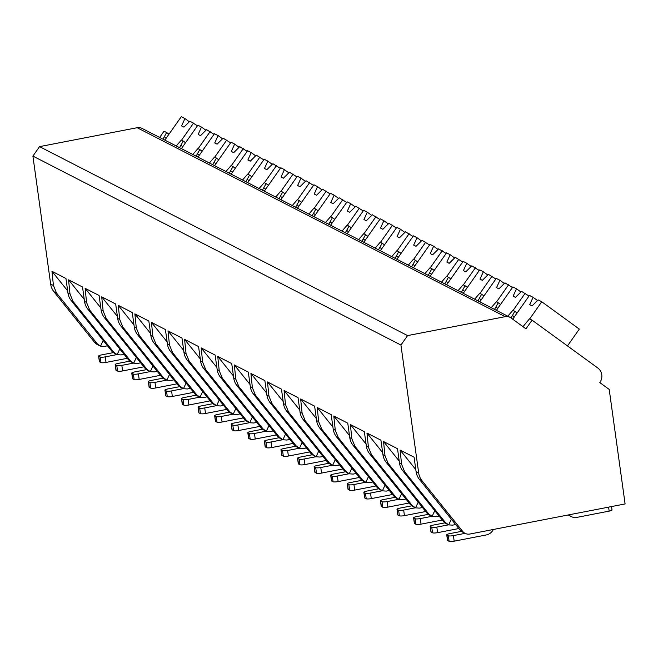 <?xml version="1.0" encoding="UTF-8"?>
<svg xmlns="http://www.w3.org/2000/svg" width="658" height="658" viewBox="0 0 658 658"><rect width="100%" height="100%" fill="white"/><g stroke="black" fill="none" stroke-linecap="round" stroke-linejoin="round"><path stroke-width="0.99" d="M32.9 156.086L400.936 345.039L418.694 473.012A16.351 15.463 117.2 0 0 421.959 480.661L462.689 531.401A8.176 7.732 117.2 0 0 465.066 533.35A8.176 7.732 117.2 0 0 469.902 534.025L625.1 503.938L609.209 389.437L599.825 382.602A10.627 10.051 117.2 0 0 597.801 367.995L532.083 320.158L525.972 328.844L510.986 317.937A8.176 7.732 117.2 0 0 510.024 317.345L141.988 128.384A8.176 7.732 117.2 0 0 137.152 127.718L39.546 146.635L32.9 156.086L50.658 284.059A16.351 15.463 117.2 0 0 53.923 291.708L94.645 342.448A8.176 7.732 117.2 0 0 97.03 344.397L99.481 345.656M162.962 139.151L166.647 132.538L164.039 131.205L159.639 137.456M103.191 340.433L100.559 346.141L97.252 343.789L56.522 293.04L53.43 285.473L51.966 271.302L65.94 278.482L67.947 292.933A16.351 15.463 117.2 0 0 71.212 300.583L111.934 351.323L114.41 353.321M455.657 524.558L452.614 525.15L448.707 524.887L445.4 522.526L404.67 471.786L401.569 464.219L400.113 450.047L414.088 457.22L416.095 471.679A16.351 15.463 117.2 0 0 419.352 479.328L460.082 530.068L462.558 532.059M439.083 516.045L436.04 516.637L432.125 516.374L428.819 514.013L388.097 463.273L384.996 455.706L383.532 441.534L397.506 448.707L399.513 463.166A16.351 15.463 117.2 0 0 402.778 470.815L443.5 521.555L445.976 523.554M422.502 507.532L419.459 508.124L415.543 507.861L412.237 505.509L371.515 454.76L368.414 447.201L366.958 433.022L380.933 440.202L382.931 454.653A16.351 15.463 117.2 0 0 386.197 462.303L426.927 513.043L429.394 515.041M405.92 499.019L402.885 499.611L398.97 499.348L395.664 496.996L354.933 446.256L351.841 438.689L350.377 424.517L364.351 431.689L366.358 446.14A16.351 15.463 117.2 0 0 369.623 453.79L410.345 504.53L412.821 506.528M389.347 490.514L386.304 491.098L382.388 490.835L379.082 488.483L338.36 437.743L335.259 430.176L333.803 416.004L347.769 423.176L349.776 437.628A16.351 15.463 117.2 0 0 353.042 445.277L393.764 496.017L396.239 498.016M372.765 482.001L369.722 482.585L365.815 482.33L362.509 479.97L321.778 429.23L318.678 421.663L317.222 407.491L331.196 414.663L333.203 429.115A16.351 15.463 117.2 0 0 336.46 436.764L377.19 487.512L379.666 489.503M356.192 473.489L353.149 474.081L349.234 473.818L345.927 471.457L305.205 420.717L302.104 413.15L300.64 398.978L314.614 406.151L316.621 420.61A16.351 15.463 117.2 0 0 319.887 428.259L360.609 478.999L363.084 480.99M339.61 464.976L336.567 465.568L332.652 465.305L329.345 462.944L288.623 412.204L285.523 404.637L284.067 390.465L298.041 397.638L300.04 412.097A16.351 15.463 117.2 0 0 303.305 419.746L344.035 470.486L346.503 472.477M323.029 456.463L319.994 457.055L316.079 456.792L312.772 454.439L272.042 403.691L268.949 396.124L267.485 381.953L281.459 389.133L283.466 403.584A16.351 15.463 117.2 0 0 286.732 411.234L327.454 461.974L329.929 463.972M306.455 447.95L303.412 448.542L299.497 448.279L296.19 445.927L255.469 395.178L252.368 387.62L250.912 373.44L264.878 380.62L266.885 395.071A16.351 15.463 117.2 0 0 270.15 402.721L310.872 453.461L313.348 455.459M289.874 439.437L286.83 440.029L282.924 439.766L279.617 437.414L238.887 386.674L235.786 379.107L234.33 364.935L248.305 372.107L250.311 386.559A16.351 15.463 117.2 0 0 253.569 394.208L294.299 444.948L296.774 446.946M273.3 430.932L270.257 431.516L266.342 431.261L263.036 428.901L222.314 378.161L219.213 370.594L217.749 356.422L231.723 363.594L233.73 378.046A16.351 15.463 117.2 0 0 236.995 385.695L277.717 436.443L280.193 438.434M256.719 422.42L253.675 423.004L249.76 422.749L246.454 420.388L205.732 369.648L202.631 362.081L201.175 347.909L215.15 355.081L217.148 369.533A16.351 15.463 117.2 0 0 220.414 377.182L261.144 427.93L263.611 429.921M240.137 413.907L237.094 414.499L233.187 414.236L229.881 411.875L189.15 361.135L186.049 353.568L184.594 339.396L198.568 346.569L200.575 361.028A16.351 15.463 117.2 0 0 203.84 368.677L244.562 419.417L247.038 421.408M223.564 405.394L220.52 405.986L216.605 405.723L213.299 403.362L172.577 352.622L169.476 345.055L168.012 330.884L181.986 338.056L183.993 352.515A16.351 15.463 117.2 0 0 187.259 360.165L227.981 410.905L230.456 412.903M206.982 396.881L203.939 397.473L200.032 397.21L196.717 394.858L155.995 344.109L152.895 336.551L151.439 322.371L165.413 329.551L167.42 344.002A16.351 15.463 117.2 0 0 170.677 351.652L211.407 402.392L213.883 404.39M190.401 388.368L187.365 388.96L183.45 388.697L180.144 386.345L139.422 335.605L136.321 328.038L134.857 313.866L148.831 321.038L150.838 335.49A16.351 15.463 117.2 0 0 154.104 343.139L194.826 393.879L197.301 395.877M173.827 379.863L170.784 380.447L166.869 380.184L163.562 377.832L122.84 327.092L119.74 319.525L118.284 305.353L132.258 312.525L134.257 326.977A16.351 15.463 117.2 0 0 137.522 334.626L178.252 385.366L180.72 387.365M157.246 371.351L154.202 371.935L150.295 371.68L146.989 369.319L106.259 318.579L103.158 311.012L101.702 296.84L115.676 304.012L117.683 318.464A16.351 15.463 117.2 0 0 120.949 326.113L161.671 376.861L164.146 378.852M140.672 362.838L137.629 363.43L133.714 363.167L130.407 360.806L89.685 310.066L86.585 302.499L85.121 288.327L99.095 295.5L101.102 309.959A16.351 15.463 117.2 0 0 104.367 317.608L145.089 368.348L147.565 370.339M124.091 354.325L121.047 354.917L117.14 354.654L113.826 352.293L73.104 301.553L70.003 293.986L68.547 279.815L82.521 286.987L84.528 301.446A16.351 15.463 117.2 0 0 87.785 309.096L128.516 359.836L130.983 361.826M67.659 290.852L51.966 271.302M510.024 317.345A8.176 7.732 117.2 0 0 505.188 316.671L407.59 335.596L400.936 345.039M39.546 146.635L407.59 335.596M164.533 136.913L166.211 138.131M532.083 320.158L529.476 318.817L522.987 326.672M511.044 317.978L514.795 311.283L512.895 310.313L507.787 316.194M494.528 309.383L498.213 302.77L496.321 301.8L491.213 307.681M477.947 300.879L481.631 294.258L479.74 293.287L474.632 299.176M461.373 292.366L465.058 285.745L463.158 284.774L458.05 290.663M444.792 283.853L448.476 277.232L446.585 276.261L441.477 282.15M428.21 275.34L431.903 268.727L430.003 267.748L424.895 273.638M411.637 266.827L415.321 260.214L413.43 259.244L408.322 265.125M395.055 258.314L398.74 251.701L396.848 250.731L391.74 256.612M378.473 249.801L382.166 243.189L380.266 242.218L375.159 248.107M361.9 241.297L365.585 234.676L363.693 233.705L358.585 239.594M345.318 232.784L349.011 226.163L347.111 225.192L342.004 231.081M328.745 224.271L332.43 217.658L330.538 216.679L325.43 222.569M312.163 215.758L315.848 209.145L313.956 208.167L308.849 214.056M295.582 207.245L299.275 200.632L297.375 199.662L292.267 205.543M279.008 198.732L282.693 192.12L280.801 191.149L275.694 197.03M262.427 190.228L266.112 183.607L264.22 182.636L259.112 188.525M245.853 181.715L249.538 175.094L247.647 174.123L242.531 180.012M229.272 173.202L232.957 166.589L231.065 165.61L225.957 171.499M212.69 164.689L216.383 158.076L214.483 157.097L209.376 162.987M196.117 156.176L199.802 149.563L197.91 148.593L192.802 154.474M179.535 147.663L183.22 141.051L181.328 140.08L176.221 145.961M512.681 315.659L514.359 316.876M514.795 311.283L517.106 312.969M498.213 302.77L500.532 304.457M481.631 294.258L483.951 295.944M465.058 285.745L467.377 287.431M448.476 277.232L450.796 278.926M431.903 268.727L434.214 270.413M415.321 260.214L417.641 261.9M398.74 251.701L401.059 253.388M382.166 243.189L384.486 244.875M365.585 234.676L367.904 236.362M349.011 226.163L351.323 227.857M332.43 217.658L334.749 219.344M315.848 209.145L318.168 210.831M299.275 200.632L301.586 202.319M282.693 192.12L285.013 193.806M266.112 183.607L268.431 185.293M249.538 175.094L251.858 176.78M232.957 166.589L235.276 168.275M216.383 158.076L218.695 159.762M199.802 149.563L202.121 151.25M183.22 141.051L185.54 142.737M166.647 132.538L168.966 134.224M496.107 307.146L497.785 308.363M520.922 292.004L516.497 288.788L513.141 296.158L515.51 297.367L521.547 291.379L529.024 296.034M496.387 310.346L512.87 286.921L516.497 288.788M513.1 310.411L525.183 293.246M479.526 298.633L481.204 299.851M504.341 283.491L499.924 280.275L496.56 287.645L498.929 288.862L504.974 282.866L512.442 287.521M479.814 301.833L496.288 278.408L499.924 280.275M496.527 301.907L508.601 284.733M462.944 290.12L464.622 291.346M487.759 274.978L483.342 271.762L479.986 279.132L482.355 280.349L488.392 274.353L495.861 279.017M463.232 293.32L479.707 269.895L483.342 271.762M479.945 293.394L492.028 276.22M446.371 281.608L448.049 282.833M471.186 266.465L466.769 263.249L463.405 270.619L465.774 271.836L471.811 265.84L479.287 270.504M446.659 284.807L463.133 261.382L466.769 263.249M463.372 284.881L475.446 267.707M429.789 273.095L431.467 274.32M454.604 257.952L450.187 254.736L446.831 262.106L449.2 263.323L455.237 257.327L462.706 261.991M430.077 276.294L446.552 252.878L450.187 254.736M446.79 276.368L458.873 259.194M413.216 264.582L414.894 265.807M438.031 249.448L433.606 246.232L430.25 253.593L432.619 254.811L438.656 248.823L446.132 253.478M413.495 267.79L429.978 244.365L433.606 246.232M430.209 267.855L442.291 250.682M396.634 256.077L398.312 257.294M421.449 240.935L417.032 237.719L413.668 245.089L416.037 246.298L422.082 240.31L429.551 244.965M396.922 259.277L413.397 235.852L417.032 237.719M413.635 259.342L425.71 242.177M380.053 247.564L381.73 248.782M404.867 232.422L400.451 229.206L397.095 236.576L399.464 237.793L405.501 231.797L412.969 236.452M380.34 250.764L396.815 227.339L400.451 229.206M397.054 250.838L409.136 233.664M363.479 239.051L365.157 240.269M388.294 223.909L383.877 220.693L380.513 228.063L382.882 229.28L388.919 223.284L396.396 227.948M363.767 242.251L380.242 218.826L383.877 220.693M380.472 242.325L392.555 225.151M346.898 230.539L348.576 231.764M371.712 215.396L367.296 212.18L363.94 219.55L366.3 220.767L372.346 214.771L379.814 219.435M347.185 233.738L363.66 210.313L367.296 212.18M363.899 233.812L375.981 216.638M330.316 222.026L331.994 223.251M355.139 206.883L350.714 203.667L347.358 211.037L349.727 212.254L355.764 206.258L363.241 210.922M330.604 225.225L347.087 201.8L350.714 203.667M347.317 225.299L359.4 208.125M313.743 213.513L315.421 214.738M338.557 198.379L334.141 195.155L330.777 202.524L333.145 203.741L339.191 197.754L346.659 202.409M314.031 216.712L330.505 193.296L334.141 195.155M330.744 216.786L342.818 199.613M297.161 205.008L298.839 206.225M321.976 189.866L317.559 186.65L314.203 194.011L316.572 195.229L322.609 189.241L330.077 193.896M297.449 208.208L313.924 184.783L317.559 186.65M314.162 208.273L326.245 191.108M280.588 196.495L282.266 197.713M305.402 181.353L300.986 178.137L297.622 185.507L299.99 186.716L306.028 180.728L313.504 185.383M280.867 199.695L297.35 176.27L300.986 178.137M297.581 199.761L309.663 182.595M264.006 187.982L265.684 189.2M288.821 172.84L284.404 169.624L281.048 176.994L283.409 178.211L289.454 172.215L296.923 176.87M264.294 191.182L280.769 167.757L284.404 169.624M281.007 191.256L293.09 174.082M247.424 179.469L249.102 180.695M272.248 164.327L267.822 161.111L264.467 168.481L266.835 169.698L272.873 163.702L280.341 168.366M247.712 182.669L264.195 159.244L267.822 161.111M264.426 182.743L276.508 165.569M230.851 170.957L232.529 172.182M255.666 155.814L251.249 152.598L247.885 159.968L250.254 161.185L256.299 155.189L263.768 159.853M231.139 174.156L247.614 150.731L251.249 152.598M247.852 174.23L259.926 157.056M214.269 162.444L215.947 163.669M239.084 147.302L234.667 144.086L231.312 151.455L233.68 152.672L239.718 146.685L247.186 151.34M214.557 165.643L231.032 142.227L234.667 144.086M231.271 165.717L243.353 148.543M197.696 153.931L199.374 155.156M222.511 138.797L218.094 135.581L214.73 142.942L217.099 144.16L223.136 138.172L230.613 142.827M197.976 157.139L214.459 133.714L218.094 135.581M214.689 157.204L226.771 140.031M181.114 145.426L182.792 146.644M205.929 130.284L201.512 127.068L198.148 134.438L200.517 135.647L206.563 129.659L214.031 134.314M181.402 148.626L197.877 125.201L201.512 127.068M198.116 148.692L210.19 131.526M189.356 121.771L184.931 118.555L181.575 125.925L183.944 127.142L189.981 121.146L197.449 125.801M164.821 140.113L181.304 116.688L184.931 118.555M181.534 140.187L193.617 123.013M107.509 345.812L104.474 346.404L100.559 346.141M415.807 469.598L400.113 450.047M451.339 519.17L448.707 524.887M399.225 461.085L383.532 441.534M434.757 510.657L432.125 516.374M458.856 528.538L437.595 532.659A4.088 0.79 172.1 0 1 432.536 532.799L431.122 532.067A4.088 0.79 172.1 0 1 430.941 531.878L430.168 526.318A4.088 0.79 -7.9 0 1 433.038 525.15L444.841 522.863M432.536 532.799L431.763 527.239A4.088 0.79 -7.9 0 0 436.822 527.099L448.542 524.821M431.763 527.239L430.348 526.507A4.088 0.79 -7.9 0 1 430.168 526.318M382.643 452.572L366.958 433.022M418.184 502.153L415.543 507.861M442.275 520.026L421.021 524.146A4.088 0.79 172.1 0 1 415.963 524.286L414.54 523.562A4.088 0.79 172.1 0 1 414.367 523.373L413.594 517.805A4.088 0.79 -7.9 0 1 416.456 516.637L428.259 514.35M415.963 524.286L415.19 518.726A4.088 0.79 -7.9 0 0 420.248 518.586L431.961 516.308M415.19 518.726L413.767 517.994A4.088 0.79 -7.9 0 1 413.594 517.805M366.07 444.06L350.377 424.517M401.602 493.64L398.97 499.348M425.693 511.513L404.44 515.633A4.088 0.79 172.1 0 1 399.381 515.773L397.958 515.05A4.088 0.79 172.1 0 1 397.786 514.86L397.013 509.3A4.088 0.79 -7.9 0 1 399.883 508.124L411.686 505.837M399.381 515.773L398.608 510.213A4.088 0.79 -7.9 0 0 403.667 510.073L415.387 507.803M398.608 510.213L397.185 509.489A4.088 0.79 -7.9 0 1 397.013 509.3M349.488 435.555L333.803 416.004M385.02 485.127L382.388 490.835M409.12 503L387.858 507.121A4.088 0.79 172.1 0 1 382.8 507.269L381.385 506.537A4.088 0.79 172.1 0 1 381.204 506.347L380.439 500.787A4.088 0.79 -7.9 0 1 383.301 499.611L395.104 497.325M382.8 507.269L382.035 501.7A4.088 0.79 -7.9 0 0 387.093 501.56L398.806 499.29M382.035 501.7L380.612 500.977A4.088 0.79 -7.9 0 1 380.439 500.787M332.915 427.042L317.222 407.491M368.447 476.614L365.815 482.33M392.538 494.487L371.285 498.608A4.088 0.79 172.1 0 1 366.226 498.756L364.803 498.024A4.088 0.79 172.1 0 1 364.631 497.835L363.858 492.274A4.088 0.79 -7.9 0 1 366.72 491.107L378.531 488.812M366.226 498.756L365.453 493.196A4.088 0.79 -7.9 0 0 370.512 493.048L382.232 490.778M365.453 493.196L364.03 492.464A4.088 0.79 -7.9 0 1 363.858 492.274M316.334 418.529L300.64 398.978M351.865 468.101L349.234 473.818M375.957 485.982L354.703 490.095A4.088 0.79 172.1 0 1 349.645 490.243L348.222 489.511A4.088 0.79 172.1 0 1 348.049 489.322L347.276 483.762A4.088 0.79 -7.9 0 1 350.146 482.594L361.949 480.299M349.645 490.243L348.872 484.683A4.088 0.79 -7.9 0 0 353.93 484.535L365.651 482.265M348.872 484.683L347.457 483.951A4.088 0.79 -7.9 0 1 347.276 483.762M299.752 410.016L284.067 390.465M335.292 459.588L332.652 465.305M359.383 477.469L338.13 481.59A4.088 0.79 172.1 0 1 333.071 481.73L331.648 480.998A4.088 0.79 172.1 0 1 331.476 480.809L330.703 475.249A4.088 0.79 -7.9 0 1 333.565 474.081L345.368 471.794M333.071 481.73L332.298 476.17A4.088 0.79 -7.9 0 0 337.357 476.022L349.069 473.752M332.298 476.17L330.875 475.438A4.088 0.79 -7.9 0 1 330.703 475.249M283.179 401.503L267.485 381.953M318.711 451.084L316.079 456.792M342.802 468.957L321.548 473.077A4.088 0.79 172.1 0 1 316.49 473.217L315.067 472.493A4.088 0.79 172.1 0 1 314.894 472.304L314.121 466.736A4.088 0.79 -7.9 0 1 316.991 465.568L328.794 463.281M316.49 473.217L315.717 467.657A4.088 0.79 -7.9 0 0 320.775 467.517L332.496 465.239M315.717 467.657L314.294 466.925A4.088 0.79 -7.9 0 1 314.121 466.736M266.597 392.99L250.912 373.44M302.129 442.571L299.497 448.279M326.228 460.444L304.967 464.564A4.088 0.79 172.1 0 1 299.908 464.704L298.493 463.98A4.088 0.79 172.1 0 1 298.313 463.791L297.539 458.223A4.088 0.79 -7.9 0 1 300.41 457.055L312.213 454.768M299.908 464.704L299.143 459.144A4.088 0.79 -7.9 0 0 304.202 459.004L315.914 456.734M299.143 459.144L297.72 458.412A4.088 0.79 -7.9 0 1 297.539 458.223M250.024 384.478L234.33 364.935M285.556 434.058L282.924 439.766M309.647 451.931L288.393 456.052A4.088 0.79 172.1 0 1 283.335 456.2L281.912 455.468A4.088 0.79 172.1 0 1 281.739 455.278L280.966 449.718A4.088 0.79 -7.9 0 1 283.828 448.542L295.639 446.256M283.335 456.2L282.562 450.631A4.088 0.79 -7.9 0 0 287.62 450.491L299.341 448.221M282.562 450.631L281.139 449.908A4.088 0.79 -7.9 0 1 280.966 449.718M233.442 375.973L217.749 356.422M268.974 425.545L266.342 431.261M293.065 443.418L271.812 447.539A4.088 0.79 172.1 0 1 266.753 447.687L265.33 446.955A4.088 0.79 172.1 0 1 265.158 446.766L264.384 441.205A4.088 0.79 -7.9 0 1 267.255 440.038L279.058 437.743M266.753 447.687L265.98 442.118A4.088 0.79 -7.9 0 0 271.038 441.979L282.759 439.709M265.98 442.118L264.565 441.395A4.088 0.79 -7.9 0 1 264.384 441.205M216.86 367.46L201.175 347.909M252.401 417.032L249.76 422.749M276.492 434.905L255.238 439.026A4.088 0.79 172.1 0 1 250.18 439.174L248.757 438.442A4.088 0.79 172.1 0 1 248.584 438.253L247.811 432.693A4.088 0.79 -7.9 0 1 250.673 431.525L262.476 429.23M250.18 439.174L249.407 433.614A4.088 0.79 -7.9 0 0 254.465 433.466L266.177 431.196M249.407 433.614L247.984 432.882A4.088 0.79 -7.9 0 1 247.811 432.693M200.287 358.947L184.594 339.396M235.819 408.519L233.187 414.236M259.91 426.4L238.657 430.521A4.088 0.79 172.1 0 1 233.598 430.661L232.175 429.929A4.088 0.79 172.1 0 1 232.003 429.74L231.229 424.18A4.088 0.79 -7.9 0 1 234.092 423.012L245.903 420.725M233.598 430.661L232.825 425.101A4.088 0.79 -7.9 0 0 237.883 424.953L249.604 422.683M232.825 425.101L231.402 424.369A4.088 0.79 -7.9 0 1 231.229 424.18M183.705 350.434L168.012 330.884M219.237 400.015L216.605 405.723M243.337 417.888L222.075 422.008A4.088 0.79 172.1 0 1 217.017 422.148L215.602 421.416A4.088 0.79 172.1 0 1 215.421 421.227L214.648 415.667A4.088 0.79 -7.9 0 1 217.518 414.499L229.321 412.212M217.017 422.148L216.252 416.588A4.088 0.79 -7.9 0 0 221.31 416.448L233.022 414.17M216.252 416.588L214.829 415.856A4.088 0.79 -7.9 0 1 214.648 415.667M167.132 341.921L151.439 322.371M202.664 391.502L200.032 397.21M226.755 409.375L205.502 413.495A4.088 0.79 172.1 0 1 200.443 413.635L199.02 412.911A4.088 0.79 172.1 0 1 198.848 412.722L198.074 407.154A4.088 0.79 -7.9 0 1 200.937 405.986L212.748 403.699M200.443 413.635L199.67 408.075A4.088 0.79 -7.9 0 0 204.728 407.935L216.449 405.657M199.67 408.075L198.247 407.343A4.088 0.79 -7.9 0 1 198.074 407.154M150.55 333.409L134.857 313.866M186.082 382.989L183.45 388.697M210.173 400.862L188.92 404.983A4.088 0.79 172.1 0 1 183.862 405.122L182.439 404.399A4.088 0.79 172.1 0 1 182.266 404.209L181.493 398.649A4.088 0.79 -7.9 0 1 184.363 397.473L196.166 395.187M183.862 405.122L183.089 399.562A4.088 0.79 -7.9 0 0 188.147 399.422L199.868 397.152M183.089 399.562L181.674 398.838A4.088 0.79 -7.9 0 1 181.493 398.649M133.969 324.904L118.284 305.353M169.501 374.476L166.869 380.184M193.6 392.349L172.347 396.47A4.088 0.79 172.1 0 1 167.288 396.618L165.865 395.886A4.088 0.79 172.1 0 1 165.684 395.697L164.919 390.136A4.088 0.79 -7.9 0 1 167.782 388.96L179.585 386.674M167.288 396.618L166.515 391.049A4.088 0.79 -7.9 0 0 171.573 390.91L183.286 388.639M166.515 391.049L165.092 390.326A4.088 0.79 -7.9 0 1 164.919 390.136M117.395 316.391L101.702 296.84M152.927 365.963L150.295 371.68M177.018 383.836L155.765 387.957A4.088 0.79 172.1 0 1 150.707 388.105L149.284 387.373A4.088 0.79 172.1 0 1 149.111 387.184L148.338 381.624A4.088 0.79 -7.9 0 1 151.2 380.456L163.011 378.161M150.707 388.105L149.934 382.545A4.088 0.79 -7.9 0 0 154.992 382.397L166.713 380.127M149.934 382.545L148.511 381.813A4.088 0.79 -7.9 0 1 148.338 381.624M100.814 307.878L85.121 288.327M136.346 357.45L133.714 363.167M160.445 375.331L139.183 379.452A4.088 0.79 172.1 0 1 134.125 379.592L132.71 378.86A4.088 0.79 172.1 0 1 132.529 378.671L131.756 373.111A4.088 0.79 -7.9 0 1 134.627 371.943L146.43 369.656M134.125 379.592L133.36 374.032A4.088 0.79 -7.9 0 0 138.419 373.884L150.131 371.614M133.36 374.032L131.937 373.3A4.088 0.79 -7.9 0 1 131.756 373.111M84.232 299.365L68.547 279.815M119.772 348.937L117.14 354.654M143.863 366.819L122.61 370.939A4.088 0.79 172.1 0 1 117.552 371.079L116.129 370.347A4.088 0.79 172.1 0 1 115.956 370.158L115.183 364.598A4.088 0.79 -7.9 0 1 118.045 363.43L129.848 361.143M117.552 371.079L116.779 365.519A4.088 0.79 -7.9 0 0 121.837 365.371L133.549 363.101M116.779 365.519L115.356 364.787A4.088 0.79 -7.9 0 1 115.183 364.598M493.344 529.476A9.812 9.278 117.2 0 1 486.336 534.938L454.176 541.172A4.088 0.79 172.1 0 1 449.118 541.312L447.695 540.58A4.088 0.79 172.1 0 1 447.522 540.391L446.749 534.831A4.088 0.79 -7.9 0 1 449.611 533.663L461.423 531.376M449.118 541.312L448.345 535.752A4.088 0.79 -7.9 0 0 453.403 535.604L465.058 533.35M448.345 535.752L446.922 535.02A4.088 0.79 -7.9 0 1 446.749 534.831M611.841 509.769A4.088 0.79 172.1 0 1 612.014 509.958A4.088 0.79 172.1 0 1 609.152 511.126L576.992 517.361A9.812 9.278 117.2 0 1 571.185 516.555L568.125 514.984M568.874 514.836A9.812 9.278 117.2 0 0 571.185 516.555M127.282 358.306L106.028 362.426A4.088 0.79 172.1 0 1 100.97 362.566L99.547 361.842A4.088 0.79 172.1 0 1 99.374 361.653L98.601 356.085A4.088 0.79 -7.9 0 1 101.472 354.917L113.275 352.63M100.97 362.566L100.197 357.006A4.088 0.79 -7.9 0 0 105.255 356.866L116.976 354.588M100.197 357.006L98.782 356.274A4.088 0.79 -7.9 0 1 98.601 356.085M567.476 345.927L579.311 329.09L541.764 301.759L538.129 299.892L532.092 305.88L529.723 304.662L533.079 297.301L537.496 300.517M512.722 319.204L529.443 295.434L533.079 297.301M529.682 318.924L541.764 301.759M50.658 284.059L53.43 285.473M416.095 471.679L418.694 473.012M399.513 463.166L401.569 464.219M382.931 454.653L384.996 455.706M366.358 446.14L368.414 447.201M349.776 437.628L351.841 438.689M333.203 429.115L335.259 430.176M316.621 420.61L318.678 421.663M300.04 412.097L302.104 413.15M283.466 403.584L285.523 404.637M266.885 395.071L268.949 396.124M250.311 386.559L252.368 387.62M233.73 378.046L235.786 379.107M217.148 369.533L219.213 370.594M200.575 361.028L202.631 362.081M183.993 352.515L186.049 353.568M167.42 344.002L169.476 345.055M150.838 335.49L152.895 336.551M134.257 326.977L136.321 328.038M117.683 318.464L119.74 319.525M101.102 309.959L103.158 311.012M84.528 301.446L86.585 302.499M67.947 292.933L70.003 293.986M419.352 479.328L421.959 480.661M402.778 470.815L404.67 471.786M386.197 462.303L388.097 463.273M369.623 453.79L371.515 454.76M353.042 445.277L354.933 446.256M336.46 436.764L338.36 437.743M319.887 428.259L321.778 429.23M303.305 419.746L305.205 420.717M286.732 411.234L288.623 412.204M270.15 402.721L272.042 403.691M253.569 394.208L255.469 395.178M236.995 385.695L238.887 386.674M220.414 377.182L222.314 378.161M203.84 368.677L205.732 369.648M187.259 360.165L189.15 361.135M170.677 351.652L172.577 352.622M154.104 343.139L155.995 344.109M137.522 334.626L139.422 335.605M120.949 326.113L122.84 327.092M104.367 317.608L106.259 318.579M87.785 309.096L89.685 310.066M53.923 291.708L56.522 293.04M71.212 300.583L73.104 301.553M137.152 127.718L505.188 316.671M460.082 530.068L462.689 531.401M443.5 521.555L445.4 522.526M426.927 513.043L428.819 514.013M410.345 504.53L412.237 505.509M393.764 496.017L395.664 496.996M377.19 487.512L379.082 488.483M360.609 478.999L362.509 479.97M344.035 470.486L345.927 471.457M327.454 461.974L329.345 462.944M310.872 453.461L312.772 454.439M294.299 444.948L296.19 445.927M277.717 436.443L279.617 437.414M261.144 427.93L263.036 428.901M244.562 419.417L246.454 420.388M227.981 410.905L229.881 411.875M211.407 402.392L213.299 403.362M194.826 393.879L196.717 394.858M178.252 385.366L180.144 386.345M161.671 376.861L163.562 377.832M145.089 368.348L146.989 369.319M128.516 359.836L130.407 360.806M111.934 351.323L113.826 352.293M94.645 342.448L97.252 343.789M437.595 532.659L436.822 527.099M431.122 532.067L430.348 526.507M421.021 524.146L420.248 518.586M414.54 523.562L413.767 517.994M404.44 515.633L403.667 510.073M397.958 515.05L397.185 509.489M387.858 507.121L387.093 501.56M381.385 506.537L380.612 500.977M371.285 498.608L370.512 493.048M364.803 498.024L364.03 492.464M354.703 490.095L353.93 484.535M348.222 489.511L347.457 483.951M338.13 481.59L337.357 476.022M331.648 480.998L330.875 475.438M321.548 473.077L320.775 467.517M315.067 472.493L314.294 466.925M304.967 464.564L304.202 459.004M298.493 463.98L297.72 458.412M288.393 456.052L287.62 450.491M281.912 455.468L281.139 449.908M271.812 447.539L271.038 441.979M265.33 446.955L264.565 441.395M255.238 439.026L254.465 433.466M248.757 438.442L247.984 432.882M238.657 430.521L237.883 424.953M232.175 429.929L231.402 424.369M222.075 422.008L221.31 416.448M215.602 421.416L214.829 415.856M205.502 413.495L204.728 407.935M199.02 412.911L198.247 407.343M188.92 404.983L188.147 399.422M182.439 404.399L181.674 398.838M172.347 396.47L171.573 390.91M165.865 395.886L165.092 390.326M155.765 387.957L154.992 382.397M149.284 387.373L148.511 381.813M139.183 379.452L138.419 373.884M132.71 378.86L131.937 373.3M122.61 370.939L121.837 365.371M116.129 370.347L115.356 364.787M609.152 511.126L608.592 507.137M454.176 541.172L453.403 535.604M447.695 540.58L446.922 535.02M106.028 362.426L105.255 356.866M99.547 361.842L98.782 356.274M462.401 531.985L465.066 533.35M445.828 523.472L447.629 524.401M429.246 514.959L431.048 515.888M412.665 506.446L414.474 507.376M396.091 497.933L397.893 498.863M379.51 489.429L381.319 490.35M362.936 480.916L364.738 481.837M346.355 472.403L348.156 473.332M329.773 463.89L331.583 464.819M313.2 455.377L315.001 456.307M296.618 446.864L298.428 447.794M280.037 438.36L281.846 439.281M263.463 429.847L265.264 430.768M246.882 421.334L248.691 422.263M230.308 412.821L232.109 413.75M213.727 404.308L215.536 405.238M197.145 395.795L198.955 396.725M180.572 387.291L182.373 388.212M163.99 378.778L165.8 379.699M147.417 370.265L149.218 371.194M130.835 361.752L132.645 362.681M114.253 353.239L116.063 354.168M612.014 509.958L611.545 506.561"/></g></svg>
